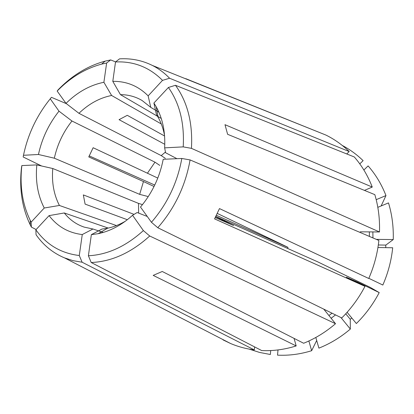<?xml version="1.0" encoding="UTF-8"?>
<svg xmlns="http://www.w3.org/2000/svg" width="414" height="414" viewBox="0 0 414 414"><rect width="100%" height="100%" fill="white"/><g stroke="black" fill="none" stroke-linecap="round" stroke-linejoin="round"><path stroke-width="0.62" d="M360.247 231.83L379.483 231.964C379.912 218.949 378.36 206.508 374.825 194.642L227.622 134.307L224.988 124.681L372.253 187.066C367.86 175.681 361.877 165.657 354.312 156.978L175.474 85.289L168.405 87.468L153.904 103.039L156.43 114.497L158.174 117.385L156.213 106.802L153.904 103.039M372.253 187.066L364.455 190.388M151.441 222.282L157.796 227.731L341.741 317.957C351.025 308.73 358.778 298.194 364.988 286.338L214.561 218.877L219.472 208.584L368.755 278.482C374.111 266.207 377.485 253.534 378.882 240.462L190.078 159.928L181.813 158.474L163.204 159.302C159.706 177.218 152.135 193.131 140.491 207.041L151.441 222.282C167.344 203.859 177.471 182.59 181.813 158.474M323.774 309.144L335.516 323.712L149.718 236.001L143.368 230.588L132.558 215.29L137.137 212.527L147.265 216.465M125.364 221.216C119.501 224.647 113.545 226.986 107.495 228.238L101.963 229.061L91.354 234.645L88.399 255.764L91.209 262.517L261.7 350.565C273.126 351.103 284.62 349.561 296.176 345.938L153.19 275.382L162.257 271.486L303.653 343.253C315.054 338.652 325.673 332.142 335.516 323.712M254.615 346.906L254.32 349.918L82.112 262.228L79.281 255.521L82.262 234.547L92.959 229.004L103.236 232.425M223.068 339.904L230.572 343.506C238.086 346.694 246.004 348.831 254.32 349.918M164.591 136.009L127.274 115.32L119.061 119.672L164.788 144.31M165.45 152.052L161.227 155.612L78.945 113.317C88.855 103.785 99.748 97.839 111.614 95.479L161.289 123.972M217.293 213.422L286.995 246.863L287.973 247.381L287.704 248.478M287.973 247.381L216.387 215.301M154.044 186.486L143.467 181.544L139.668 194.363L147.627 196.412M21.849 165.574C19.587 185.803 22.372 204.045 30.201 220.295L30.253 224.916C22.009 207.735 19.106 188.489 21.544 167.189L21.849 165.574L36.83 164.907L52.764 168.519L138.499 203.383L142.261 204.542M296.176 345.938L294.069 338.388M357.499 282.69L357.763 282.198L379.208 292.594L370.349 287.43L317.476 261.731L215.803 216.47M364.988 286.338L346.28 277.194M357.763 282.198L346.451 277.251M377.816 207.331L388.498 202.901C392.042 214.571 393.621 226.794 393.243 239.577L376.336 239.375M368.827 278.317L382.836 285.039C388.084 273.017 391.37 260.592 392.695 247.769L377.935 247.52M315.815 337.462L318.904 348.138C330.165 343.667 340.644 337.306 350.337 329.063L340.991 317.59M308.87 340.991L311.644 350.705L316.689 340.468M134.064 214.38L83.328 194.911L85.103 204.107L127.331 219.72M157.786 178.087L93.134 147.726L88.767 156.922L143.467 181.544M66.411 103.681L51.44 97.321L50.254 98.801L58.99 111.169L71.964 121.012C63.254 132.035 57.375 144.429 54.327 158.195L139.668 194.363M159.773 165.393L154.981 162.174L71.964 121.012M115.599 61.898L110.678 59.921L106.636 63.016L103.898 82.288L111.614 95.479M376.197 199.672L385.967 195.574C381.589 184.365 375.633 174.475 368.108 165.905L363.875 170.009M385.719 247.65L385.827 245.093L378.324 244.979M379.208 292.594C373.123 304.207 365.505 314.521 356.361 323.536L347.108 312.296M351.781 317.973L350.254 319.292L345.747 313.802M311.644 350.705C300.228 354.234 288.853 355.714 277.53 355.145L278.011 349.933M249.166 349.106L259.531 352.428L270.347 354.498L270.715 350.56M82.112 262.228L73.04 260.66L64.455 257.855C52.909 252.99 43.444 245.285 36.059 234.733L35.868 229.811L49.08 215.622L64.279 212.967C69.609 219.694 76.248 224.409 84.187 227.115L92.959 229.004M108.277 228.073L64.279 212.967M116.443 225.568L59.409 205.463L44.246 208.009L31.148 222.142L31.371 227.084L36.127 229.537M41.638 165.998L23.168 156.978L23.489 155.281L38.45 154.494L54.327 158.195M215.704 216.672L233.636 225.563L215.254 217.552M161.227 155.612L165.326 158.339M385.967 195.574L381.139 205.955M359.792 163.877L363.109 160.648C356.785 154.515 349.84 149.449 342.274 145.449M385.827 245.093L393.243 239.577M350.254 319.292L350.337 329.063M30.201 220.295L31.148 222.142M36.83 164.907C35.299 180.996 37.767 195.361 44.246 208.009M35.868 229.811C46.534 244.741 61.003 253.311 79.281 255.521M49.08 215.622C57.468 226.603 68.533 232.911 82.262 234.547M88.399 255.764C107.588 254.77 125.913 246.377 143.368 230.588M91.354 234.645L98.206 233.682C110.331 231.152 121.783 225.025 132.558 215.29M91.209 262.517C111.625 261.643 131.129 252.804 149.718 236.001M157.796 227.731C174.796 208.201 185.56 185.601 190.078 159.928M379.483 231.964L191.449 148.357L183.211 146.882C184.551 123.16 179.614 103.355 168.405 87.468M183.211 146.882L164.637 147.86C165.486 132.138 162.676 118.451 156.213 106.802M191.449 148.357C192.867 123.103 187.542 102.082 175.474 85.289M346.761 153.951L349.193 151.56L169.574 78.236L162.521 80.368C149.397 67.213 133.727 61.081 115.516 61.96L112.799 81.356L120.453 94.646C128.252 94.661 135.461 96.612 142.074 100.493L150.763 107.381L148.15 95.877C138.312 85.988 126.529 81.149 112.799 81.356M162.521 80.368L148.15 95.877M169.574 78.236C164.436 72.911 158.717 68.652 152.409 65.459C142.157 60.372 131.191 58.172 119.522 58.855L115.516 61.96M106.636 63.016L101.596 64.123C85.263 68.517 70.452 77.49 57.163 91.059L66.007 103.371L78.945 113.317M103.898 82.288C90.081 85.061 77.454 92.089 66.007 103.371M110.678 59.921L105.125 61.143C87.871 65.81 72.259 75.312 58.291 89.641L57.163 91.059M50.254 98.801C36.825 115.444 27.904 134.271 23.489 155.281M58.99 111.169C48.8 123.988 41.954 138.431 38.45 154.494M30.253 224.916L31.371 227.084M52.764 168.519C51.61 182.3 53.83 194.611 59.409 205.463M89.196 155.881L154.743 185.058M164.637 147.86L165.584 152.74L176.949 158.691M164.555 135.497C163.313 128.816 161.186 122.777 158.174 117.385M158.904 112.21L150.763 107.381M161.269 118.482L120.453 94.646M349.193 151.56C342.161 144.734 334.388 139.228 325.87 135.052L185.741 78.655M328.923 315.535L332.028 313.196M138.499 203.383L138.623 213.101M369.423 236.425L369.34 231.897M227.943 223.167L228.171 222.784M154.981 162.174L147.446 173.187M331.122 318.262L335.526 314.909M372.952 237.931L372.864 231.918M360.775 284.283L361.055 283.756M101.596 64.123L105.125 61.143M107.495 228.238L98.206 233.682M64.455 257.855L230.572 343.506M152.409 65.459L325.87 135.052"/></g></svg>
